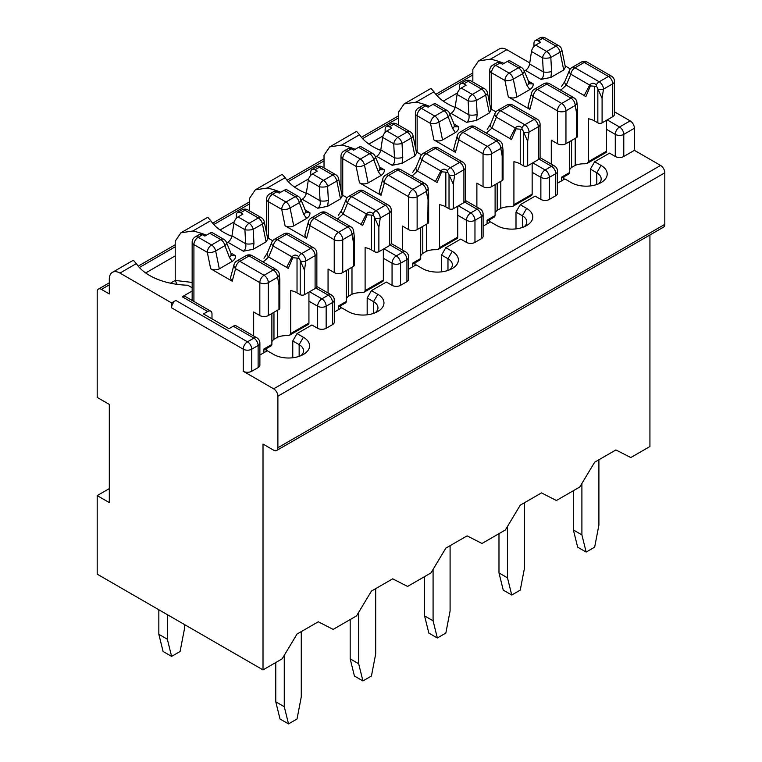 <?xml version="1.0" encoding="UTF-8"?>
<svg xmlns="http://www.w3.org/2000/svg" width="762" height="762" viewBox="0 0 762 762"><rect width="100%" height="100%" fill="white"/><g stroke="black" fill="none" stroke-linecap="round" stroke-linejoin="round"><path stroke-width="1.14" d="M171.593 302.905L175.851 300.447A6.01 3.467 120 0 0 171.593 307.81L171.593 302.905L119.939 273.072A15.03 8.677 -120 0 0 112.424 272.329A15.03 8.677 -120 0 0 109.309 279.216L109.309 293.942L101.441 289.398A6.01 3.467 -120 0 0 98.431 289.103A6.01 3.467 -120 0 0 97.193 291.856L97.193 397.412L109.309 404.403L109.309 502.596L97.193 495.605L97.193 574.157L263.014 669.893L263.014 444.055L273.644 450.19A6.01 3.467 -120 0 0 276.644 450.485A6.01 3.467 -120 0 0 277.892 447.732L277.892 396.183A6.01 3.467 -120 0 0 273.644 388.82L243.24 371.265L243.24 349.177A6.01 3.467 0 0 0 251.746 349.177L258.118 345.491A6.01 3.467 0 0 0 259.88 343.033L259.88 365.131A6.01 3.467 180 0 1 258.118 367.589L258.118 345.491A6.01 3.467 60 0 0 253.87 338.128A6.01 3.467 -60 0 1 256.88 337.833L236.258 325.926A6.01 3.467 120 0 0 233.248 326.222L253.87 338.128L247.488 341.805A6.01 3.467 60 0 1 251.746 349.177L251.746 371.265L258.118 367.589M211.988 318.859L211.988 313.944A6.01 3.467 -60 0 0 210.741 311.191L185.233 296.466A6.01 3.467 -60 0 0 182.223 296.761L207.74 311.496L203.483 313.944L229 328.679L233.248 326.222M259.88 355.025L267.262 350.768L273.644 354.454A21.05 12.154 180 0 0 303.4 354.454A21.05 12.154 180 0 0 303.4 337.271L297.028 333.585L292.77 340.947L292.77 357.759M297.028 333.585L311.906 324.993L317.649 328.308L317.649 306.219L308.934 301.18M207.75 217.284L210.75 220.647A57.941 33.452 0 0 0 231.877 236.315M206.369 235.201A57.941 33.452 0 0 0 192.824 231L180.889 232.81L175.212 241.163L175.212 255.889L145.656 272.958M192.157 291.027L182.223 296.761M133.34 260.242L136.341 263.604A57.941 33.452 0 0 0 187.757 285.226L192.157 287.769M317.649 328.308A6.01 3.467 180 0 0 326.155 328.308L332.527 324.622L332.527 302.533A6.01 3.467 0 0 0 334.289 300.076L334.289 322.174A6.01 3.467 180 0 1 332.527 324.622M263.014 669.893L282.15 658.844L297.028 634.051L318.287 621.782L333.165 629.393L356.549 615.887L371.437 591.093L392.697 578.825L407.575 586.435L430.959 572.929L445.837 548.135L467.096 535.867L481.984 543.477L505.368 529.971L520.246 505.177L541.506 492.9L556.384 500.51L579.777 487.013L594.655 462.22L615.915 449.942L630.793 457.552L649.929 446.513L649.929 234.972M97.193 495.605L109.309 488.604M334.289 312.068L341.671 307.81L348.053 311.496A21.05 12.154 180 0 0 377.809 311.496A21.05 12.154 180 0 0 377.809 294.313L371.437 290.627L367.179 297.99L367.179 314.801M371.437 290.627L386.315 282.035L392.059 285.35L392.059 263.252L383.343 258.223M282.159 174.327L285.159 177.689A57.941 33.452 0 0 0 306.286 193.358M280.778 192.243A57.941 33.452 0 0 0 267.233 188.033L255.289 189.852L249.622 198.206L249.622 210.903M392.059 285.35A6.01 3.467 180 0 0 400.555 285.35L406.937 281.664L406.937 259.575A6.01 3.467 0 0 0 408.699 257.118L408.699 279.216A6.01 3.467 180 0 1 406.937 281.664M408.699 269.11L416.081 264.852L422.453 268.538A21.05 12.154 180 0 0 452.218 268.538A21.05 12.154 180 0 0 452.218 251.355L445.837 247.669L441.589 255.032L441.589 271.844M445.837 247.669L460.724 239.078L466.458 242.392L466.458 220.294L457.743 215.265M356.559 131.369L359.559 134.731A57.941 33.452 0 0 0 380.695 150.4M355.187 149.285A57.941 33.452 0 0 0 341.633 145.075L329.698 146.885L324.021 155.248L324.021 167.945M466.458 242.392A6.01 3.467 180 0 0 474.964 242.392L481.346 238.706L481.346 216.618A6.01 3.467 0 0 0 483.108 214.16L483.108 236.258A6.01 3.467 180 0 1 481.346 238.706M483.108 226.152L490.48 221.894L496.862 225.571A21.05 12.154 180 0 0 526.628 225.571A21.05 12.154 180 0 0 526.628 208.388L520.246 204.711L515.998 212.074L515.998 228.886M520.246 204.711L535.134 196.12L540.868 199.434L540.868 177.336L532.152 172.307M430.968 88.411L433.969 91.773A57.941 33.452 0 0 0 455.105 107.442M429.587 106.328A57.941 33.452 0 0 0 416.042 102.118L404.108 103.927L398.431 112.29L398.431 124.978M540.868 199.434A6.01 3.467 180 0 0 549.373 199.434L555.746 195.748L555.746 173.66A6.01 3.467 0 0 0 557.508 171.202L557.508 193.291A6.01 3.467 180 0 1 555.746 195.748M557.508 183.194L564.89 178.937L571.271 182.613A21.05 12.154 180 0 0 601.037 182.613A21.05 12.154 180 0 0 601.037 165.43L594.655 161.754L590.407 169.116L590.407 185.928M594.655 161.754L609.533 153.162L615.277 156.477L615.277 134.379L606.562 129.35M615.277 156.477A6.01 3.467 180 0 0 623.783 156.477L634.413 150.333L634.413 128.245A6.01 3.467 -120 0 0 630.155 120.882L614.486 111.833M529.761 62.913L506.854 49.692A15.03 8.677 -120 0 0 499.339 48.949L478.517 60.97L472.84 69.332L472.84 82.02M503.996 63.37A57.941 33.452 0 0 0 490.452 59.16L478.517 60.97M276.644 450.485L663.569 227.105A6.01 3.467 -120 0 0 664.807 224.352L664.807 172.803A6.01 3.467 -120 0 0 660.559 165.43L634.413 150.333M251.746 371.265A6.01 3.467 180 0 1 243.24 371.265M220.066 229.991L234.239 221.818M294.475 187.033L308.639 178.86M368.884 144.075L383.048 135.903M443.284 101.117L457.457 92.935M596.779 184.509L596.779 172.803A15.03 8.677 180 0 1 601.18 178.937A15.03 8.677 180 0 1 598.551 183.842M601.037 165.43L596.779 172.803L590.407 169.116M522.37 227.467L522.37 215.76A15.03 8.677 180 0 1 526.78 221.894A15.03 8.677 180 0 1 524.142 226.8M526.628 208.388L522.37 215.76L515.998 212.074M447.97 270.434L447.97 258.718A15.03 8.677 180 0 1 452.371 264.852A15.03 8.677 180 0 1 449.732 269.758M452.218 251.355L447.97 258.718L441.589 255.032M373.561 313.392L373.561 301.676A15.03 8.677 180 0 1 377.962 307.81A15.03 8.677 180 0 1 375.323 312.715M377.809 294.313L373.561 301.676L367.179 297.99M299.152 356.349L299.152 344.634A15.03 8.677 180 0 1 303.552 350.768A15.03 8.677 180 0 1 300.923 355.683M303.4 337.271L299.152 344.634L292.77 340.947M207.74 311.496A6.01 3.467 -60 0 1 210.741 311.191M175.212 255.889L175.212 280.445L170.45 283.188M176.994 284.331L175.212 280.445L192.157 282.435M598.903 459.762L598.903 525.066L594.655 547.154L586.149 552.069L577.644 547.154L573.395 529.971L581.901 534.886L586.149 552.069M581.901 483.47L581.901 534.886M573.395 490.699L573.395 529.971M612.724 116.71A6.01 3.467 -0 0 0 614.486 114.252L614.486 81.353A6.01 3.467 -0 0 1 612.724 83.81A6.01 3.467 -120 0 0 608.476 76.448A6.01 3.467 -60 0 1 611.476 76.152L587.245 62.16A6.01 3.467 -60 0 0 584.235 62.455A6.01 3.467 -120 0 0 581.235 62.16L571.986 67.494A6.01 3.467 -120 0 1 574.986 67.789L584.235 62.455L608.476 76.448L599.227 81.782A6.01 3.467 -120 0 1 603.475 89.154L612.724 83.81L612.724 116.71L602.094 122.844L602.094 98.327L603.475 89.154A6.01 2.762 -171.4 0 1 598.046 89.287L597.846 88.659A3.4 1.962 60 0 0 596.475 86.525L596.351 84.744C593.731 82.706 591.493 82.81 589.645 85.068A3.01 2.038 37.9 0 0 590.417 85.887L585.921 96.507A3.01 1.753 21.5 0 1 584.244 95.536L589.645 85.068L570.814 74.2A6.01 3.553 22.4 0 1 569.433 70.409L564.899 81.382A6.01 3.553 22.4 0 0 566.28 85.163L560.765 90.192M571.586 140.456L571.586 167.459L575.205 165.373A15.03 8.677 -0 0 1 584.73 163.801L587.302 163.268L588.331 161.715L588.331 118.758A15.03 8.677 -0 0 1 594.655 121.006L597.846 122.844A3.01 1.734 -0 0 0 602.094 122.844M529.571 83.82L533.171 83.877C533.333 86.068 532.219 87.963 529.828 89.573L516.95 97.003C514.112 98.336 511.226 98.308 508.302 96.917L529.857 109.366L533.219 96.822L557.451 110.814L557.451 143.704A6.01 3.467 -0 0 0 565.956 143.704L576.586 137.57A3.01 1.734 -0 0 0 577.463 136.341L577.463 106.966M557.451 143.704L551.288 140.151L551.288 164.135M606.562 120.263L606.562 151.2A3.01 1.734 -120 0 1 605.933 152.571L587.321 163.316M492.795 65.103L497.148 62.589A6.01 3.467 60 0 1 500.158 62.884L502.501 64.237L507.387 61.408A6.01 3.467 -60 0 1 510.388 61.112L521.446 67.494A6.01 3.467 120 0 0 518.436 67.789L509.197 73.133L495.795 65.399A6.01 3.467 -120 0 0 492.795 65.103A6.01 6.01 0 0 0 489.785 70.314A6.01 3.467 180 0 0 491.547 72.761L504.939 80.496L508.302 96.917M533.962 46.482L533.962 43.367A6.01 3.467 60 0 1 535.21 40.615A6.01 3.467 60 0 1 538.21 40.91L540.553 42.262L535.657 45.091L546.716 51.473A6.01 3.467 120 0 0 542.534 57.874L543.306 71.895C543.878 75.371 543.106 77.857 540.972 79.372L550.85 77.438L563.718 69.999L565.394 67.17L561.851 49.835A6.01 2.457 168.4 0 1 560.07 52.14L563.718 69.999M565.137 65.913L570.328 68.904M524.256 71.066L525.428 70.39L540.972 79.372M529.857 109.366L528.056 106.251L531.657 92.812A6.01 4.248 15 0 0 533.219 96.822A6.01 3.467 120 0 1 537.467 89.459A6.01 3.467 -120 0 0 534.457 89.164A6.01 6.01 0 0 0 531.657 92.812M525.428 70.39A6.01 3.467 -60 0 0 529.6 63.989L531.485 51.492A6.01 3.467 -60 0 1 535.657 45.091M529.828 89.573L527.075 85.658A6.01 3.048 -20.9 0 0 528.599 82.439M561.851 49.835A6.01 6.01 0 0 0 558.965 45.834L545.573 38.1A6.01 3.467 120 0 0 542.573 38.395L555.965 46.13A6.01 3.467 -120 0 1 560.07 52.14L550.821 57.483L551.583 71.504L550.85 77.438M569.509 141.656L569.509 172.583L561.489 177.213L561.489 180.899M563.832 179.546L563.832 176.879M576.586 137.57L576.586 113.052L577.406 106.956L576.863 101.937A6.01 4.058 -10.3 0 0 576.767 101.575L576.586 100.927A3.4 1.962 -120 0 0 575.215 98.793L570.938 95.936M598.046 89.287L602.094 98.327M565.956 143.704L565.956 110.814L575.205 105.47A6.01 4.058 -10.3 0 0 576.872 101.965A6.01 6.01 0 0 0 574.377 98.079L573.824 97.746A6.01 3.467 120 0 0 570.948 98.108L561.699 103.451A6.01 3.467 120 0 0 557.451 110.814A6.01 3.467 180 0 0 565.956 110.814A6.01 3.467 -120 0 0 561.699 103.451L537.467 89.459L546.716 84.115A6.01 3.467 -120 0 0 543.706 83.82L534.457 89.164M527.075 85.658L522.551 73.809A6.01 3.048 -20.9 0 0 524.056 70.561A6.01 6.01 0 0 0 521.446 67.494M558.965 45.834A6.01 3.467 120 0 0 555.965 46.13L546.716 51.473A6.01 3.467 -120 0 1 550.821 57.483A6.01 1.791 176.9 0 1 542.534 57.874L531.485 51.492M551.583 71.504A6.01 1.791 176.9 0 1 543.306 71.895L529.6 63.989M575.205 165.373L575.205 138.37M594.655 121.006L594.655 86.239L590.417 85.887M571.586 167.459A15.03 8.677 -0 0 0 569.509 169.888M569.509 172.583L568.862 172.964M596.475 86.525L594.655 86.239M301.276 631.603L301.276 696.897L297.028 718.995L288.522 723.9L280.016 718.995L275.768 701.802L284.274 706.717L288.522 723.9M284.274 655.301L284.274 706.717M275.768 662.53L275.768 701.802M158.839 609.752L158.839 634.298L163.097 651.481L171.593 656.396L180.099 651.481L184.356 629.393L184.356 624.478M167.345 614.658L167.345 639.213L171.593 656.396M167.345 639.213L158.839 634.298M389.506 245.583A6.01 3.467 -0 0 0 391.268 243.126L391.268 210.236A6.01 3.467 -0 0 1 389.506 212.684A6.01 3.467 -120 0 0 385.248 205.321A6.01 3.467 -60 0 1 388.258 205.026L364.026 191.033A6.01 3.467 -60 0 0 361.017 191.329A6.01 3.467 -120 0 0 358.007 191.033L348.758 196.367A6.01 3.467 -120 0 1 351.768 196.672L361.017 191.329L385.248 205.321L375.999 210.664A6.01 3.467 -120 0 1 380.257 218.027L389.506 212.684L389.506 245.583L378.876 251.717L378.876 227.2L380.257 218.027A6.01 2.762 -171.4 0 1 374.828 218.161L374.618 217.532A3.4 1.962 60 0 0 373.247 215.398L373.123 213.617C370.513 211.579 368.275 211.684 366.417 213.941A3.01 2.038 37.9 0 0 367.198 214.76L362.702 225.381A3.01 1.753 21.5 0 1 361.026 224.409L366.417 213.941L347.596 203.073A6.01 3.553 22.4 0 1 346.215 199.282L341.681 210.255L338.385 215.255M348.367 269.329L348.367 296.332L351.977 294.246A15.03 8.677 -0 0 1 361.512 292.675L364.074 292.151L365.112 290.598L365.112 247.64A15.03 8.677 -0 0 1 371.437 249.879L374.618 251.717A3.01 1.734 -0 0 0 378.876 251.717M306.343 212.703L309.953 212.75C310.105 214.941 308.991 216.837 306.61 218.446L293.732 225.885C290.884 227.219 288.007 227.19 285.074 225.8L306.638 238.239L309.991 225.695L334.232 239.687L334.232 272.586A6.01 3.467 -0 0 0 342.738 272.586L353.358 266.443A3.01 1.734 -0 0 0 354.244 265.224L354.244 235.839M334.232 272.586L328.06 269.024L328.06 293.008M383.343 249.145L383.343 280.073A3.01 1.734 -120 0 1 382.715 281.445L364.103 292.189M269.567 193.977L273.929 191.462A6.01 3.467 60 0 1 276.939 191.757L279.273 193.11L284.169 190.29A6.01 3.467 -60 0 1 287.169 189.986L298.228 196.367A6.01 3.467 120 0 0 295.218 196.672L285.969 202.006L272.577 194.272A6.01 3.467 -120 0 0 269.567 193.977A6.01 6.01 0 0 0 266.567 199.187A6.01 3.467 180 0 0 268.329 201.644L281.721 209.369L285.074 225.8M310.734 175.355L310.734 172.241A6.01 3.467 60 0 1 311.982 169.488A6.01 3.467 60 0 1 314.992 169.793L317.325 171.136L312.439 173.965L323.498 180.346A6.01 3.467 120 0 0 319.316 186.747L320.078 200.777C320.659 204.245 319.878 206.731 317.754 208.245L327.622 206.311L340.5 198.882L342.176 196.044L338.633 178.708A6.01 2.457 168.4 0 1 336.852 181.013L340.5 198.882M341.919 194.786L347.11 197.787M301.028 199.939L302.2 199.263L317.754 208.245M306.638 238.239L304.838 235.134L308.439 221.685A6.01 4.248 15 0 0 309.991 225.695A6.01 3.467 120 0 1 314.249 218.332A6.01 3.467 -120 0 0 311.239 218.037A6.01 6.01 0 0 0 308.439 221.685M302.2 199.263A6.01 3.467 -60 0 0 306.381 192.862L308.267 180.365A6.01 3.467 -60 0 1 312.439 173.965M306.61 218.446L303.857 214.532A6.01 3.048 -20.9 0 0 305.372 211.312M338.633 178.708A6.01 6.01 0 0 0 335.747 174.708L322.355 166.973A6.01 3.467 120 0 0 319.345 167.278L332.746 175.003A6.01 3.467 -120 0 1 336.852 181.013L327.603 186.357L328.365 200.387L327.622 206.311M346.291 270.529L346.291 301.457L338.271 306.095L338.271 309.772M340.604 308.42L340.604 305.762M341.671 210.293A6.01 3.553 22.4 0 0 343.062 214.046L337.537 219.065M347.967 225.085L326.498 212.693A6.01 3.467 120 0 0 323.498 212.998L314.249 218.332L338.48 232.324A6.01 3.467 -120 0 1 342.738 239.687L351.977 234.353A6.01 4.058 -10.3 0 0 353.644 230.838A6.01 4.058 -10.3 0 0 353.549 230.448L353.358 229.8A3.4 1.962 -120 0 0 351.987 227.676L347.72 224.809M374.828 218.161L378.876 227.2M326.498 212.693A6.01 6.01 0 0 0 320.488 212.693A6.01 3.467 -120 0 1 323.498 212.998L347.729 226.99A6.01 3.467 120 0 1 350.606 226.619L351.158 226.952A6.01 6.01 0 0 1 353.654 230.857L354.187 235.839L353.358 241.925L353.358 266.443M303.857 214.532L299.323 202.682A6.01 3.048 -20.9 0 0 300.838 199.434A6.01 6.01 0 0 0 298.228 196.367M335.747 174.708A6.01 3.467 120 0 0 332.746 175.003L323.498 180.346A6.01 3.467 -120 0 1 327.603 186.357A6.01 1.791 176.9 0 1 319.316 186.747L308.267 180.365M328.365 200.387A6.01 1.791 176.9 0 1 320.078 200.777L306.381 192.862M351.977 294.246L351.977 267.243M371.437 249.879L371.437 215.122L367.198 214.76M348.367 296.332A15.03 8.677 -0 0 0 346.291 298.761M346.291 301.457L345.643 301.838M373.247 215.398L371.437 215.122M315.097 288.541A6.01 3.467 -0 0 0 316.859 286.083L316.859 253.194A6.01 3.467 -0 0 1 315.097 255.641A6.01 3.467 -120 0 0 310.848 248.279A6.01 3.467 -60 0 1 313.849 247.983L289.617 233.991A6.01 3.467 -60 0 0 286.607 234.286A6.01 3.467 -120 0 0 283.607 233.991L274.358 239.335A6.01 3.467 -120 0 1 277.358 239.63L286.607 234.286L310.848 248.279L301.6 253.622A6.01 3.467 -120 0 1 305.848 260.985L315.097 255.641L315.097 288.541L304.467 294.675L304.467 270.158L305.848 260.985A6.01 2.762 -171.4 0 1 300.418 261.118L300.218 260.49A3.4 1.962 60 0 0 298.847 258.356L298.723 256.575C296.104 254.537 293.865 254.641 292.017 256.899A3.01 2.038 37.9 0 0 292.789 257.718L288.293 268.338A3.01 1.753 21.5 0 1 286.617 267.367L292.017 256.899L273.187 246.031A6.01 3.553 22.4 0 1 271.805 242.24L267.272 253.213L263.976 258.213M273.958 312.287L273.958 339.29L277.578 337.204A15.03 8.677 -0 0 1 287.103 335.632L289.674 335.109L290.703 333.556L290.703 290.598A15.03 8.677 -0 0 1 297.028 292.837L300.218 294.675A3.01 1.734 -0 0 0 304.467 294.675M231.943 255.661L235.544 255.708C235.706 257.899 234.582 259.794 232.2 261.404L219.323 268.843C216.484 270.177 213.598 270.148 210.674 268.757L232.229 281.197L235.591 268.653L259.823 282.645L259.823 315.544A6.01 3.467 -0 0 0 268.329 315.544L278.959 309.41A3.01 1.734 -0 0 0 279.835 308.181L279.835 278.797M259.823 315.544L253.66 311.982L253.66 335.966M308.934 292.103L308.934 323.031A3.01 1.734 -120 0 1 308.305 324.402L289.693 335.156M195.167 236.934L199.52 234.42A6.01 3.467 60 0 1 202.53 234.715L204.864 236.068L209.76 233.248A6.01 3.467 -60 0 1 212.76 232.943L223.818 239.335A6.01 3.467 120 0 0 220.809 239.63L211.56 244.964L198.168 237.239A6.01 3.467 -120 0 0 195.167 236.934A6.01 6.01 0 0 0 192.157 242.145A6.01 3.467 180 0 0 193.919 244.602L207.312 252.327L210.674 268.757M236.334 218.313L236.334 215.198A6.01 3.467 60 0 1 237.573 212.446A6.01 3.467 60 0 1 240.582 212.75L242.926 214.103L238.03 216.922L249.088 223.304A6.01 3.467 120 0 0 244.907 229.705L245.669 243.735C246.25 247.202 245.478 249.688 243.345 251.203L253.222 249.269L266.09 241.84L267.767 239.001L264.224 221.666A6.01 2.457 168.4 0 1 262.442 223.98L266.09 241.84M267.51 237.744L272.701 240.744M226.628 242.897L227.8 242.221L243.345 251.203M232.229 281.197L230.429 278.092L234.029 264.643A6.01 4.248 15 0 0 235.591 268.653A6.01 3.467 120 0 1 239.84 261.29A6.01 3.467 -120 0 0 236.83 260.995A6.01 6.01 0 0 0 234.029 264.643M227.8 242.221A6.01 3.467 -60 0 0 231.972 235.82L233.858 223.323A6.01 3.467 -60 0 1 238.03 216.922M232.2 261.404L229.448 257.489A6.01 3.048 -20.9 0 0 230.972 254.27M264.224 221.666A6.01 6.01 0 0 0 261.337 217.665L247.945 209.931A6.01 3.467 120 0 0 244.945 210.236L258.337 217.961A6.01 3.467 -120 0 1 262.442 223.98L253.194 229.314L253.956 243.345L253.222 249.269M271.882 313.487L271.882 344.414L263.862 349.053L263.862 352.73M266.205 351.387L266.205 348.72M267.262 253.251A6.01 3.553 22.4 0 0 268.653 257.004L263.138 262.033M273.558 268.043L252.089 255.651A6.01 3.467 120 0 0 249.088 255.956L239.84 261.29L264.071 275.282A6.01 3.467 -120 0 1 268.329 282.645L277.578 277.311A6.01 4.058 -10.3 0 0 279.244 273.796A6.01 4.058 -10.3 0 0 279.14 273.406L278.959 272.767A3.4 1.962 -120 0 0 277.587 270.634L273.31 267.767M300.418 261.118L304.467 270.158M252.089 255.651A6.01 6.01 0 0 0 246.078 255.651A6.01 3.467 -120 0 1 249.088 255.956L273.32 269.948A6.01 3.467 120 0 1 276.196 269.577L276.749 269.919A6.01 6.01 0 0 1 279.244 273.815L279.778 278.797L278.959 284.883L278.959 309.41M229.448 257.489L224.923 245.64A6.01 3.048 -20.9 0 0 226.428 242.392A6.01 6.01 0 0 0 223.818 239.335M261.337 217.665A6.01 3.467 120 0 0 258.337 217.961L249.088 223.304A6.01 3.467 -120 0 1 253.194 229.314A6.01 1.791 176.9 0 1 244.907 229.705L233.858 223.323M253.956 243.345A6.01 1.791 176.9 0 1 245.669 243.735L231.972 235.82M277.578 337.204L277.578 310.201M297.028 292.837L297.028 258.08L292.789 257.718M273.958 339.29A15.03 8.677 -0 0 0 271.882 341.719M271.882 344.414L271.234 344.795M298.847 258.356L297.028 258.08M375.685 588.645L375.685 653.939L371.437 676.027L362.931 680.942L354.425 676.027L350.177 658.844L358.673 663.759L362.931 680.942M358.673 612.343L358.673 663.759M350.177 619.573L350.177 658.844M463.915 202.625A6.01 3.467 -0 0 0 465.668 200.168L465.668 167.278A6.01 3.467 -0 0 1 463.915 169.726A6.01 3.467 -120 0 0 459.657 162.363A6.01 3.467 -60 0 1 462.667 162.068L438.426 148.076A6.01 3.467 -60 0 0 435.426 148.371A6.01 3.467 -120 0 0 432.416 148.076L423.167 153.41A6.01 3.467 -120 0 1 426.177 153.714L435.426 148.371L459.657 162.363L450.409 167.707A6.01 3.467 -120 0 1 454.666 175.07L463.915 169.726L463.915 202.625L453.285 208.759L453.285 184.242L454.666 175.07A6.01 2.762 -171.4 0 1 449.237 175.203L449.028 174.574A3.4 1.962 60 0 0 447.656 172.441L447.532 170.659C444.922 168.621 442.684 168.726 440.827 170.983A3.01 2.038 37.9 0 0 441.608 171.802L437.102 182.423A3.01 1.753 21.5 0 1 435.426 181.451L440.827 170.983L421.996 160.115A6.01 3.553 22.4 0 1 420.614 156.324L416.09 167.297L412.785 172.298M422.777 226.371L422.777 253.375L426.387 251.289A15.03 8.677 -0 0 1 435.921 249.717L438.483 249.193L439.522 247.64L439.522 204.673A15.03 8.677 -0 0 1 445.837 206.921L449.028 208.759A3.01 1.734 -0 0 0 453.285 208.759M380.752 169.745L384.362 169.793C384.515 171.983 383.4 173.879 381.01 175.489L368.141 182.928C365.293 184.261 362.407 184.233 359.483 182.832L381.048 195.282L384.4 182.737L408.642 196.729L408.642 229.629A6.01 3.467 -0 0 0 417.138 229.629L427.768 223.485A3.01 1.734 -0 0 0 428.654 222.256L428.654 192.881M408.642 229.629L402.469 226.066L402.469 250.05M457.743 206.178L457.743 237.115A3.01 1.734 -120 0 1 457.124 238.487L438.512 249.231M343.976 151.019L348.339 148.504A6.01 3.467 60 0 1 351.339 148.8L353.682 150.152L358.569 147.333A6.01 3.467 -60 0 1 361.579 147.028L372.637 153.41A6.01 3.467 120 0 0 369.627 153.714L360.378 159.048L346.986 151.314A6.01 3.467 -120 0 0 343.976 151.019A6.01 6.01 0 0 0 340.976 156.229A6.01 3.467 180 0 0 342.738 158.686L356.13 166.411L359.483 182.832M385.143 132.398L385.143 129.283A6.01 3.467 60 0 1 386.391 126.53A6.01 3.467 60 0 1 389.401 126.835L391.735 128.178L386.848 131.007L397.897 137.389A6.01 3.467 120 0 0 393.725 143.789L394.487 157.81C395.068 161.287 394.287 163.773 392.163 165.287L402.031 163.354L414.909 155.924L416.585 153.086L413.042 135.75A6.01 2.457 168.4 0 1 411.251 138.055L414.909 155.924M416.328 151.829L421.51 154.819M375.437 156.982L376.609 156.305L392.163 165.287M381.048 195.282L379.247 192.167L382.848 178.727A6.01 4.248 15 0 0 384.4 182.737A6.01 3.467 120 0 1 388.649 175.374A6.01 3.467 -120 0 0 385.648 175.079A6.01 6.01 0 0 0 382.848 178.727M376.609 156.305A6.01 3.467 -60 0 0 380.79 149.904L382.667 137.408A6.01 3.467 -60 0 1 386.848 131.007M381.01 175.489L378.266 171.574A6.01 3.048 -20.9 0 0 379.781 168.354M413.042 135.75A6.01 6.01 0 0 0 410.156 131.75L396.764 124.015A6.01 3.467 120 0 0 393.754 124.311L407.146 132.045A6.01 3.467 -120 0 1 411.251 138.055L402.012 143.399L402.774 157.42L402.031 163.354M420.7 227.571L420.7 258.499L412.68 263.138L412.68 266.814M415.014 265.462L415.014 262.804M416.071 167.335A6.01 3.553 22.4 0 0 417.471 171.088L411.947 176.108M422.367 182.128L400.907 169.736A6.01 3.467 120 0 0 397.897 170.031L388.649 175.374L412.89 189.367A6.01 3.467 -120 0 1 417.138 196.729L426.387 191.395A6.01 4.058 -10.3 0 0 428.053 187.881A6.01 4.058 -10.3 0 0 427.958 187.49L427.768 186.842A3.4 1.962 -120 0 0 426.396 184.709L422.129 181.851M449.237 175.203L453.285 184.242M428.215 188.805L427.768 223.485M428.225 188.805L428.053 187.862A6.01 6.01 0 0 0 425.567 183.994L425.015 183.661A6.01 3.467 120 0 0 422.138 184.023L412.89 189.367A6.01 3.467 120 0 0 408.642 196.729A6.01 3.467 180 0 0 417.138 196.729L417.138 229.629M378.266 171.574L373.732 159.725A6.01 3.048 -20.9 0 0 375.247 156.477A6.01 6.01 0 0 0 372.637 153.41M410.156 131.75A6.01 3.467 120 0 0 407.146 132.045L397.897 137.389A6.01 3.467 -120 0 1 402.012 143.399A6.01 1.791 176.9 0 1 393.725 143.789L382.667 137.408M402.774 157.42A6.01 1.791 176.9 0 1 394.487 157.81L380.79 149.904M426.387 251.289L426.387 224.285M445.837 206.921L445.837 172.155L441.608 171.802M422.777 253.375A15.03 8.677 -0 0 0 420.7 255.803M420.7 258.499L420.043 258.88M447.656 172.441L445.837 172.155M450.094 545.678L450.094 610.981L445.837 633.07L437.34 637.984L428.835 633.07L424.577 615.887L433.083 620.801L437.34 637.984M433.083 569.385L433.083 620.801M424.577 576.615L424.577 615.887M538.315 159.668A6.01 3.467 -0 0 0 540.077 157.21L540.077 124.311A6.01 3.467 -0 0 1 538.315 126.768A6.01 3.467 -120 0 0 534.067 119.405A6.01 3.467 -60 0 1 537.077 119.11L512.836 105.118A6.01 3.467 -60 0 0 509.835 105.413A6.01 3.467 -120 0 0 506.825 105.118L497.576 110.452A6.01 3.467 -120 0 1 500.586 110.757L509.835 105.413L534.067 119.405L524.818 124.749A6.01 3.467 -120 0 1 529.066 132.112L538.315 126.768L538.315 159.668L527.685 165.802L527.685 141.284L529.066 132.112A6.01 2.762 -171.4 0 1 523.646 132.245L523.437 131.616A3.4 1.962 60 0 0 522.065 129.483L521.941 127.702C519.322 125.663 517.093 125.768 515.236 128.026A3.01 2.038 37.9 0 0 516.017 128.845L511.512 139.465A3.01 1.753 21.5 0 1 509.835 138.494L515.236 128.026L496.405 117.157A6.01 3.553 22.4 0 1 495.024 113.367L490.499 124.339A6.01 3.553 22.4 0 0 491.881 128.121L486.356 133.15M497.186 183.413L497.186 210.417L500.796 208.331A15.03 8.677 -0 0 1 510.321 206.759L512.893 206.235L513.921 204.683L513.921 161.715A15.03 8.677 -0 0 1 520.246 163.963L523.437 165.802A3.01 1.734 -0 0 0 527.685 165.802M455.162 126.778L458.762 126.835C458.924 129.026 457.81 130.921 455.419 132.531L442.541 139.96C439.703 141.303 436.817 141.265 433.892 139.875L455.447 152.324L458.81 139.779L483.041 153.772L483.041 186.671A6.01 3.467 -0 0 0 491.547 186.671L502.177 180.527A3.01 1.734 -0 0 0 503.053 179.299L503.053 149.924M483.041 186.671L476.879 183.109L476.879 207.093M532.152 163.22L532.152 194.158A3.01 1.734 -120 0 1 531.533 195.529L512.921 206.273M418.386 108.061L422.748 105.547A6.01 3.467 60 0 1 425.748 105.842L428.092 107.194L432.978 104.365A6.01 3.467 -60 0 1 435.988 104.07L447.037 110.452A6.01 3.467 120 0 0 444.036 110.757L434.788 116.091L421.396 108.356A6.01 3.467 -120 0 0 418.386 108.061A6.01 6.01 0 0 0 415.376 113.271A6.01 3.467 180 0 0 417.138 115.719L430.53 123.454L433.892 139.875M459.553 89.44L459.553 86.325A6.01 3.467 60 0 1 460.8 83.572A6.01 3.467 60 0 1 463.801 83.877L466.144 85.22L461.258 88.049L472.307 94.431A6.01 3.467 120 0 0 468.135 100.832L468.897 114.852C469.468 118.329 468.697 120.815 466.573 122.33L476.44 120.396L489.318 112.966L490.995 110.128L487.451 92.793A6.01 2.457 168.4 0 1 485.661 95.098L489.318 112.966M490.738 108.871L495.919 111.862M449.847 114.024L451.018 113.347L466.573 122.33M455.447 152.324L453.657 149.209L457.248 135.769A6.01 4.248 15 0 0 458.81 139.779A6.01 3.467 120 0 1 463.058 132.417A6.01 3.467 -120 0 0 460.058 132.121A6.01 6.01 0 0 0 457.248 135.769M451.018 113.347A6.01 3.467 -60 0 0 455.19 106.947L457.076 94.45A6.01 3.467 -60 0 1 461.258 88.049M455.419 132.531L452.666 128.616A6.01 3.048 -20.9 0 0 454.19 125.397M487.451 92.793A6.01 6.01 0 0 0 484.565 88.792L471.173 81.058A6.01 3.467 120 0 0 468.163 81.353L481.555 89.087A6.01 3.467 -120 0 1 485.661 95.098L476.412 100.441L477.174 114.462L476.44 120.396M495.109 184.614L495.109 215.541L487.08 220.17L487.08 223.857M489.423 222.504L489.423 219.837M496.776 139.17L475.317 126.778A6.01 3.467 120 0 0 472.307 127.073L463.058 132.417L487.299 146.409A6.01 3.467 -120 0 1 491.547 153.772L500.796 148.438A6.01 4.058 -10.3 0 0 502.463 144.923A6.01 4.058 -10.3 0 0 502.368 144.532L502.177 143.885A3.4 1.962 -120 0 0 500.805 141.751L496.529 138.894M523.646 132.245L527.685 141.284M475.317 126.778A6.01 6.01 0 0 0 469.306 126.778A6.01 3.467 -120 0 1 472.307 127.073L496.548 141.065A6.01 3.467 120 0 1 499.424 140.703L499.977 141.037A6.01 6.01 0 0 1 502.463 144.942L502.996 149.924L502.177 156.01L502.177 180.527M452.666 128.616L448.142 116.767A6.01 3.048 -20.9 0 0 449.647 113.519A6.01 6.01 0 0 0 447.037 110.452M484.565 88.792A6.01 3.467 120 0 0 481.555 89.087L472.307 94.431A6.01 3.467 -120 0 1 476.412 100.441A6.01 1.791 176.9 0 1 468.135 100.832L457.076 94.45M477.174 114.462A6.01 1.791 176.9 0 1 468.897 114.852L455.19 106.947M500.796 208.331L500.796 181.327M520.246 163.963L520.246 129.197L516.017 128.845M497.186 210.417A15.03 8.677 -0 0 0 495.109 212.846M495.109 215.541L494.452 215.922M522.065 129.483L520.246 129.197M524.504 502.72L524.504 568.023L520.246 590.112L511.74 595.027L503.244 590.112L498.986 572.929L507.492 577.844L511.74 595.027M507.492 526.428L507.492 577.844M498.986 533.657L498.986 572.929M171.593 307.81L243.24 349.177A6.01 3.467 120 0 1 247.488 341.805L175.851 300.447M326.155 328.308L326.155 306.219A6.01 3.467 0 0 1 317.649 306.219A6.01 3.467 -60 0 1 321.897 298.847L309.572 291.732M321.897 298.847L328.279 295.17A6.01 3.467 60 0 1 332.527 302.533L326.155 306.219A6.01 3.467 60 0 0 321.897 298.847M315.859 287.998L328.279 295.17A6.01 3.467 -60 0 1 331.28 294.865L316.811 286.512M192.824 231L210.75 220.647M119.939 273.072L136.341 263.604M400.555 285.35L400.555 263.252A6.01 3.467 0 0 1 392.059 263.252A6.01 3.467 -60 0 1 396.307 255.889L383.972 248.774M396.307 255.889L402.688 252.212A6.01 3.467 60 0 1 406.937 259.575L400.555 263.252A6.01 3.467 60 0 0 396.307 255.889M390.268 245.04L402.688 252.212A6.01 3.467 -60 0 1 405.689 251.908L391.22 243.554M267.233 188.033L285.159 177.689M474.964 242.392L474.964 220.294A6.01 3.467 0 0 1 466.458 220.294A6.01 3.467 -60 0 1 470.716 212.931L458.381 205.816M470.716 212.931L477.088 209.255A6.01 3.467 60 0 1 481.346 216.618L474.964 220.294A6.01 3.467 60 0 0 470.716 212.931M464.677 202.082L477.088 209.255A6.01 3.467 -60 0 1 480.098 208.95L465.63 200.596M341.633 145.075L359.559 134.731M549.373 199.434L549.373 177.336A6.01 3.467 0 0 1 540.868 177.336A6.01 3.467 -60 0 1 545.125 169.974L532.79 162.858M545.125 169.974L551.498 166.297A6.01 3.467 60 0 1 555.746 173.66L549.373 177.336A6.01 3.467 60 0 0 545.125 169.974M539.086 159.125L551.498 166.297A6.01 3.467 -60 0 1 554.507 165.992L540.029 157.639M416.042 102.118L433.969 91.773M623.783 156.477L623.783 134.379A6.01 3.467 0 0 1 615.277 134.379A6.01 3.467 -60 0 1 619.525 127.016L607.2 119.901M634.413 128.245L623.783 134.379A6.01 3.467 60 0 0 619.525 127.016L630.155 120.882M490.452 59.16L506.854 49.692M277.892 447.732L664.807 224.352M277.892 396.183L664.807 172.803M273.644 388.82L660.559 165.43M101.441 289.398L109.309 284.855M139.379 267.491L175.212 246.812M213.789 224.533L249.622 203.854M288.198 181.575L324.021 160.896M362.607 138.617L398.431 117.929M437.007 95.66L472.84 74.971M588.331 161.715L606.562 151.2M500.158 62.884L495.795 65.399A6.01 3.467 -60 0 0 491.547 72.761L491.547 109.337M507.387 61.408L518.436 67.789A6.01 3.467 -120 0 1 522.551 73.809L513.302 79.143A6.01 3.467 -120 0 0 509.197 73.133A6.01 3.467 -60 0 0 504.939 80.496A6.01 2.457 -11.6 0 0 513.302 79.143L516.95 97.003M528.009 80.886L533.171 83.877M571.186 96.212L549.726 83.82A6.01 3.467 120 0 0 546.716 84.115L570.948 98.108A6.01 3.467 -120 0 1 575.205 105.47L576.586 113.052M545.573 38.1A6.01 6.01 0 0 0 539.563 38.1A6.01 3.467 -120 0 1 542.573 38.395L538.21 40.91M584.244 95.536L566.28 85.163L570.814 74.2A6.01 3.467 120 0 1 574.986 67.789L599.227 81.782A6.01 3.467 120 0 0 596.351 84.744M597.846 122.844L597.846 88.659M365.112 290.598L383.343 280.073M276.939 191.757L272.577 194.272A6.01 3.467 -60 0 0 268.329 201.644L268.329 238.22M284.169 190.29L295.218 196.672A6.01 3.467 -120 0 1 299.323 202.682L290.074 208.016A6.01 3.467 -120 0 0 285.969 202.006A6.01 3.467 -60 0 0 281.721 209.369A6.01 2.457 -11.6 0 0 290.074 208.016L293.732 225.885M304.781 209.769L309.953 212.75M353.358 241.925L351.977 234.353A6.01 3.467 -120 0 0 347.729 226.99L338.48 232.324A6.01 3.467 120 0 0 334.232 239.687A6.01 3.467 180 0 0 342.738 239.687L342.738 272.586M322.355 166.973A6.01 6.01 0 0 0 316.344 166.973A6.01 3.467 -120 0 1 319.345 167.278L314.992 169.793M361.026 224.409L343.062 214.046L347.596 203.073A6.01 3.467 120 0 1 351.768 196.672L375.999 210.664A6.01 3.467 120 0 0 373.123 213.617M374.618 251.717L374.618 217.532M290.703 333.556L308.934 323.031M202.53 234.715L198.168 237.239A6.01 3.467 -60 0 0 193.919 244.602L193.919 301.485M209.76 233.248L220.809 239.63A6.01 3.467 -120 0 1 224.923 245.64L215.675 250.974A6.01 3.467 -120 0 0 211.56 244.964A6.01 3.467 -60 0 0 207.312 252.327A6.01 2.457 -11.6 0 0 215.675 250.974L219.323 268.843M230.381 252.727L235.544 255.708M278.959 284.883L277.578 277.311A6.01 3.467 -120 0 0 273.32 269.948L264.071 275.282A6.01 3.467 120 0 0 259.823 282.645A6.01 3.467 180 0 0 268.329 282.645L268.329 315.544M247.945 209.931A6.01 6.01 0 0 0 241.935 209.931A6.01 3.467 -120 0 1 244.945 210.236L240.582 212.75M286.617 267.367L268.653 257.004L273.187 246.031A6.01 3.467 120 0 1 277.358 239.63L301.6 253.622A6.01 3.467 120 0 0 298.723 256.575M300.218 294.675L300.218 260.49M439.522 247.64L457.743 237.115M351.339 148.8L346.986 151.314A6.01 3.467 -60 0 0 342.738 158.686L342.738 195.262M358.569 147.333L369.627 153.714A6.01 3.467 -120 0 1 373.732 159.725L364.484 165.059A6.01 3.467 -120 0 0 360.378 159.048A6.01 3.467 -60 0 0 356.13 166.411A6.01 2.457 -11.6 0 0 364.484 165.059L368.141 182.928M379.19 166.802L384.362 169.793M427.768 198.968L426.387 191.395A6.01 3.467 -120 0 0 422.138 184.023L397.897 170.031A6.01 3.467 -120 0 0 394.897 169.736L385.648 175.079M396.764 124.015A6.01 6.01 0 0 0 390.754 124.015A6.01 3.467 -120 0 1 393.754 124.311L389.401 126.835M435.426 181.451L417.471 171.088L421.996 160.115A6.01 3.467 120 0 1 426.177 153.714L450.409 167.707A6.01 3.467 120 0 0 447.532 170.659M449.028 208.759L449.028 174.574M513.921 204.683L532.152 194.158M425.748 105.842L421.396 108.356A6.01 3.467 -60 0 0 417.138 115.719L417.138 152.295M432.978 104.365L444.036 110.757A6.01 3.467 -120 0 1 448.142 116.767L438.893 122.101A6.01 3.467 -120 0 0 434.788 116.091A6.01 3.467 -60 0 0 430.53 123.454A6.01 2.457 -11.6 0 0 438.893 122.101L442.541 139.96M453.6 123.844L458.762 126.835M502.177 156.01L500.796 148.438A6.01 3.467 -120 0 0 496.548 141.065L487.299 146.409A6.01 3.467 120 0 0 483.041 153.772A6.01 3.467 180 0 0 491.547 153.772L491.547 186.671M471.173 81.058A6.01 6.01 0 0 0 465.153 81.058A6.01 3.467 -120 0 1 468.163 81.353L463.801 83.877M509.835 138.494L491.881 128.121L496.405 117.157A6.01 3.467 120 0 1 500.586 110.757L524.818 124.749A6.01 3.467 120 0 0 521.941 127.702M523.437 165.802L523.437 131.616M180.88 232.801L207.75 217.294M255.289 189.843L282.159 174.336M329.698 146.885L356.568 131.378M404.108 103.927L430.978 88.421M98.431 289.103L109.309 282.826M138.208 266.138L175.212 244.773M212.617 223.18L249.622 201.816M287.017 180.223L324.021 158.858M361.426 137.265L398.431 115.9M435.835 94.307L472.84 72.942M112.424 272.329L133.34 260.252M557.508 171.202A6.01 6.01 0 0 0 554.507 165.992M483.108 214.16A6.01 6.01 0 0 0 480.098 208.95M408.699 257.118A6.01 6.01 0 0 0 405.689 251.908M334.289 300.076A6.01 6.01 0 0 0 331.28 294.865M259.88 343.033A6.01 6.01 0 0 0 256.88 337.833M539.563 38.1L535.21 40.615M614.486 81.353A6.01 6.01 0 0 0 611.476 76.152M587.245 62.16A6.01 6.01 0 0 0 581.235 62.16M489.785 104.232L489.785 70.314M561.604 86.373L564.899 81.382M571.986 67.494A6.01 6.01 0 0 0 569.433 70.409M549.726 83.82A6.01 6.01 0 0 0 543.706 83.82M529.58 83.763L524.056 70.561M570.928 95.945L572.157 96.822L570.928 95.945M561.489 178.232L569.271 173.736M320.488 212.693L311.239 218.037M316.344 166.973L311.982 169.488M391.268 210.236A6.01 6.01 0 0 0 388.258 205.026M364.026 191.033A6.01 6.01 0 0 0 358.007 191.033M266.567 233.115L266.567 199.187M348.758 196.367A6.01 6.01 0 0 0 346.215 199.282M306.353 212.646L300.838 199.434M347.71 224.828L348.939 225.704L347.71 224.828M338.271 307.105L346.053 302.619M246.078 255.651L236.83 260.995M241.935 209.931L237.573 212.446M316.859 253.194A6.01 6.01 0 0 0 313.849 247.983M289.617 233.991A6.01 6.01 0 0 0 283.607 233.991M192.157 300.466L192.157 242.145M274.358 239.335A6.01 6.01 0 0 0 271.805 242.24M231.953 255.603L226.428 242.392M273.301 267.786L274.53 268.662L273.301 267.786M263.862 350.063L271.643 345.577M390.754 124.015L386.391 126.53M465.668 167.278A6.01 6.01 0 0 0 462.667 162.068M438.426 148.076A6.01 6.01 0 0 0 432.416 148.076M340.976 190.148L340.976 156.229M423.167 153.41A6.01 6.01 0 0 0 420.614 156.324M400.907 169.736A6.01 6.01 0 0 0 394.897 169.736M380.762 169.688L375.247 156.477M422.119 181.87L423.339 182.747L422.119 181.87M412.68 264.147L420.462 259.651M469.306 126.778L460.058 132.121M465.153 81.058L460.8 83.572M540.077 124.311A6.01 6.01 0 0 0 537.077 119.11M512.836 105.118A6.01 6.01 0 0 0 506.825 105.118M415.376 147.19L415.376 113.271M487.194 129.33L490.499 124.339M497.576 110.452A6.01 6.01 0 0 0 495.024 113.367M455.171 126.73L449.647 113.519M496.519 138.913L497.748 139.789L496.519 138.913M487.08 221.19L494.871 216.694"/></g></svg>
